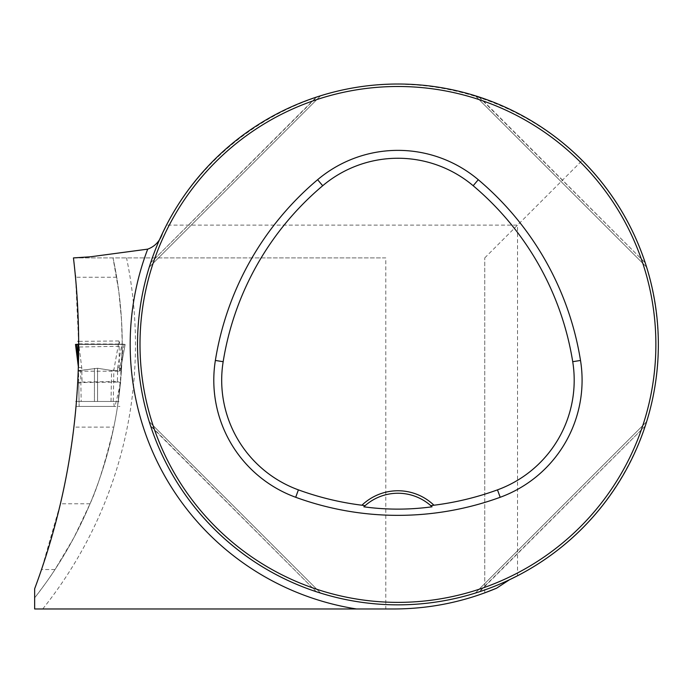 <?xml version="1.0" encoding="UTF-8"?>
<svg xmlns="http://www.w3.org/2000/svg" width="693" height="693" viewBox="0 0 693 693"><rect width="100%" height="100%" fill="white"/><g stroke="black" fill="none" stroke-linecap="round" stroke-linejoin="round"><path stroke-width="0.52" stroke-dasharray="3.46 2.6" d="M484.745 592.853L484.745 257.909L484.745 592.853C455.37 603.534 425.06 608.913 393.806 608.974L385.784 608.974L385.784 257.909L73.449 257.909L75.39 275.164M385.784 608.974L34.65 608.974L34.65 597.868C43.98 585.689 50.771 576.247 55.007 569.533L74.021 537.456L90.038 503.785C97.185 488.591 105.119 463.037 113.825 427.105A410.455 410.455 0 0 0 120.513 382.025L117.524 406.436L121.405 370.495L122.237 344.066L121.518 320.105L118.806 291.476L113.011 257.909A410.455 410.455 0 0 1 34.65 597.868L34.65 588.781L41.528 569.533L60.395 503.785C64.432 488.773 68.945 463.219 73.917 427.105L113.825 427.105M73.83 257.909L385.784 257.909M484.745 257.909L517.524 225.13L517.524 575.762C602.641 532.545 659.043 439.89 658.35 344.43C657.198 273.077 631.817 211.746 582.215 160.438C524.159 102.573 438.929 74.714 357.9 87.119C276.931 99.922 204.192 152.365 166.467 225.13L517.524 225.13L582.215 160.438M645.426 425.441L645.235 426.022C620.096 503.309 556.817 566.597 479.53 591.735C556.817 566.597 620.096 503.309 645.235 426.022L478.95 591.926M149.428 266.614L149.731 265.662M150.45 263.427L150.641 262.846C175.779 185.551 239.059 122.271 316.346 97.133C239.059 122.271 175.779 185.551 150.641 262.846L316.926 96.942M320.123 592.948L319.17 592.645M316.926 591.926L316.346 591.735C239.059 566.597 175.779 503.309 150.641 426.022C175.779 503.309 239.059 566.597 316.346 591.735L150.45 425.441M645.426 263.427L645.235 262.846C620.096 185.551 556.817 122.271 479.53 97.133C556.817 122.271 620.096 185.551 645.235 262.846L646.049 265.341M478.95 96.942L645.235 262.846L479.53 97.133M509.502 579.738A260.412 260.412 0 0 1 162.508 233.151A260.412 260.412 0 0 0 509.502 579.738M113.409 370.512L121.405 370.495L111.919 370.512L97.574 368.26L78.344 370.634L76.074 406.436L77.789 382.597A697.738 697.738 0 0 1 73.917 427.105M78.344 370.634L78.829 347.002L122.228 346.231M116.701 277.252L75.589 277.252L78.829 347.002M77.789 382.597L120.513 382.025M78.837 343.849L122.237 344.066M365.107 505.665A49.601 49.601 0 0 1 430.777 505.665M646.612 421.725L475.233 593.113L646.612 421.725M149.264 267.143L320.651 95.755L149.264 267.143M475.233 95.755L646.612 267.143L475.233 95.755M320.651 593.113L149.264 421.725L320.651 593.113M76.499 401.472L118.252 401.472M125.156 344.447L121.032 367.117L119.326 371.292L119.109 342.68C118.754 337.3 118.304 346.301 117.897 347.462L113.851 369.993L113.262 401.472L113.704 401.472L114.215 406.436L114.995 406.436L120.677 382.753L121.024 367.099L125.156 344.43L119.967 343.78L118.884 340.982M78.465 367.013L78.517 370.114L79.175 370.634L97.574 368.26L111.599 370.512L113.851 369.993M113.262 401.472L79.063 401.472L79.149 406.436L114.232 406.436L76.057 406.436L114.38 406.436M119.049 401.472L79.063 401.472L79.149 406.427L78.742 383.22L82.034 382.034L81.774 367.81L78.759 344.265L78.066 344.274M76.022 401.472L113.539 401.472L79.063 401.472L78.517 370.114M78.318 358.783L78.066 344.43L121.751 344.43M78.448 367.429L78.318 358.913M78.474 367.611L78.742 383.22M125.156 344.43L121.899 344.265L117.741 367.16L121.032 367.108L120.92 371.223L78.534 371.188M117.611 371.361L117.403 381.557L82.034 382.034M124.004 344.43L119.326 371.292M121.899 344.265L78.759 344.265M117.403 381.557L120.677 382.753L120.92 371.214M78.448 367.446L81.774 367.81M42.723 608.974A423.683 423.683 0 0 0 126.533 257.909M113.011 257.909A410.455 410.455 0 0 1 34.65 597.868M645.235 426.022L479.53 591.735M150.641 262.846L316.346 97.133M316.346 591.735L150.641 426.022M94.43 368.329L94.43 401.472L94.43 368.329M97.574 401.472L97.574 368.26L97.574 401.472M55.007 569.533L41.528 569.533M90.038 503.785L60.395 503.785M111.019 401.472L111.599 370.512M79.669 370.642L80.657 370.642L81.176 401.472M117.741 367.16L117.619 371.361M80.431 370.642L78.352 370.651M113.652 401.472L119.109 401.472M76.039 406.436L119.88 406.436M118.858 340.973L77.997 341.372M77.2 344.43L122.531 344.43M123.493 344.43L76.984 344.43M78.049 344.43L91.285 344.43L78.049 344.43M75.502 344.43L125.138 344.43M125.078 344.43L75.572 344.43M75.702 344.43L124.939 344.43M124.532 344.43L76.1 344.43"/><path stroke-width="1.04" d="M73.83 257.909L90.333 256.808L73.449 257.909C87.032 372.661 74.099 482.943 34.65 588.781L34.65 608.974L393.806 608.974C429.504 608.904 463.764 601.983 496.595 588.192L484.745 592.853M658.35 344.43A260.412 260.412 0 0 0 267.732 118.91A260.412 260.412 0 0 0 267.732 569.958A260.412 260.412 0 0 0 658.35 344.43M90.333 256.808L147.704 249.142C155.024 246.448 159.962 241.121 162.508 233.151L166.467 225.13M496.595 588.192L509.502 579.738L517.524 575.762M150.641 262.846L149.29 267.048M149.731 265.662L150.45 263.427M316.346 591.735L320.556 593.078M319.17 592.645L316.926 591.926M646.049 265.341L646.586 267.048M646.612 267.143L645.235 262.846M75.39 275.164L75.589 277.252M363.851 506.808A49.601 49.601 0 0 1 430.777 505.665L433.957 505.223A52.079 52.079 0 0 0 361.919 505.223L365.107 505.665L363.851 506.808C386.304 509.901 409.026 509.901 432.025 506.808L430.777 505.665A49.601 49.601 0 0 1 432.025 506.808M361.919 505.223A290.341 290.341 0 0 1 298.397 489.864A116.736 116.736 0 0 1 223.163 361.703A290.341 290.341 0 0 1 322.704 185.733A116.736 116.736 0 0 1 473.18 185.733A290.341 290.341 0 0 1 572.721 361.703A116.736 116.736 0 0 1 497.479 489.864A290.341 290.341 0 0 1 433.957 505.223M295.694 497.279A298.233 298.233 0 0 0 500.19 497.279A124.627 124.627 0 0 0 580.509 360.447A298.233 298.233 0 0 0 478.265 179.704A124.627 124.627 0 0 0 317.619 179.704A298.233 298.233 0 0 0 215.367 360.447A124.627 124.627 0 0 0 295.694 497.279L298.397 489.864M655.873 344.43A257.926 257.926 0 0 0 268.971 121.058A257.926 257.926 0 0 0 268.971 567.81A257.926 257.926 0 0 0 655.873 344.43M78.318 358.913L76.654 344.43L78.066 344.43L78.465 367.013M76.654 344.43L75.502 344.43L78.448 367.429M78.759 344.265L75.502 344.43L78.448 367.446M356.54 608.974A267.767 267.767 0 0 1 147.704 249.142M497.479 489.864L500.19 497.279M322.704 185.733L317.619 179.704M223.163 361.703L215.367 360.447M572.721 361.703L580.509 360.447M473.18 185.733L478.265 179.704M76.022 401.472L76.49 401.472M78.829 341.372L77.997 341.372"/></g></svg>
